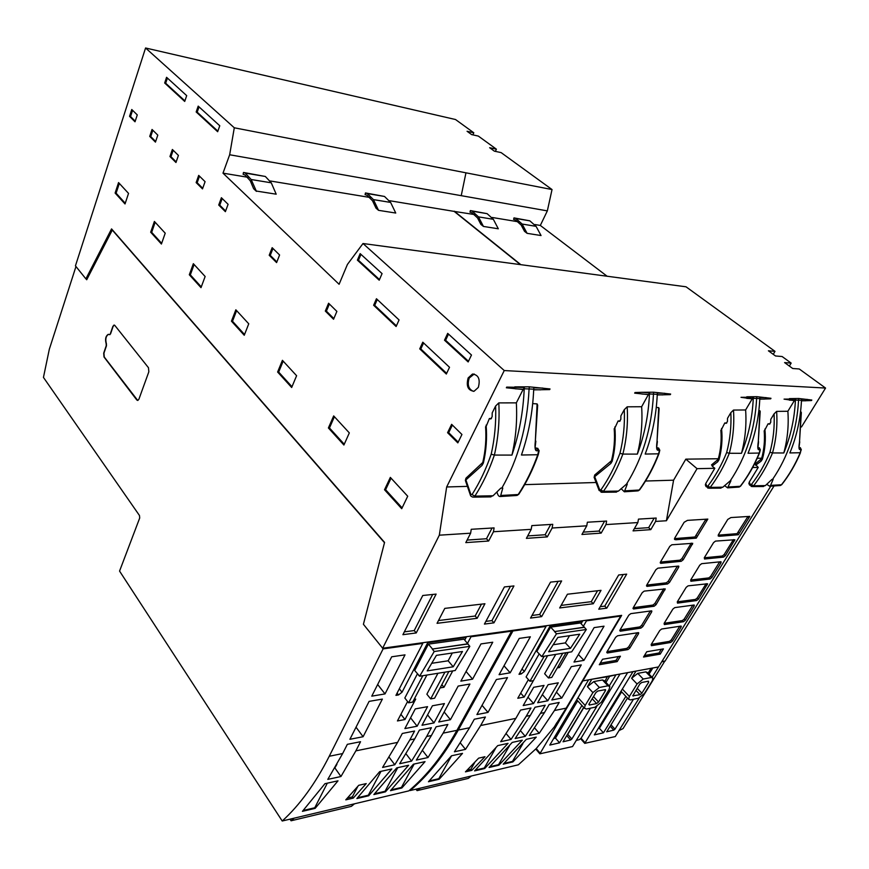 <?xml version="1.0" encoding="UTF-8"?>
<svg xmlns="http://www.w3.org/2000/svg" width="869" height="869" viewBox="0 0 869 869"><rect width="100%" height="100%" fill="white"/><g stroke="black" fill="none" stroke-linecap="round" stroke-linejoin="round"><path stroke-width="1.3" d="M605.389 689.628L597.818 691.04L595.895 692.571L589.052 703.966L589.41 705.031L596.634 703.553L598.535 702.033L605.378 690.725L604.466 689.747M595.037 707.225L601.37 702.174L609.082 689.432L609.853 686.586L607.985 685.804L599.328 687.477L592.897 692.593L585.163 705.476L584.413 708.235L586.369 709.017L595.037 707.225M605.606 689.867L605.378 690.725M607.464 676.354L604.954 681.372M632.426 671.748L627.038 672.747M652.271 668.087L657.952 667.044M650.544 668.413L635.445 671.194M615.404 674.887L609.636 676.343L605.954 682.437M607.779 676.69L591.278 679.341M588.02 679.938L582.241 681.003M627.353 673.073L584.75 743.364L615.285 736.554L639.226 698.003M576.299 740.366L579.254 739.682L581.068 738.226L620.01 674.04M409.777 790.051L410.157 790.562L518.358 764.807L536.206 748.578L554.368 726.853L556.823 722.715M504.248 370.552L363.003 243.526L347.415 264.448L339.095 284.282L222.985 173.159L229.666 154.758L234.293 127.786L552.032 189.551L501.12 152.607L494.363 151.163L489.649 147.719L496.395 149.175L478.341 136.085L471.606 134.586L467.066 131.273L473.801 132.783L455.541 119.531L145.568 47.991L75.44 265.86L85.89 278.862L111.558 228.905L384.576 542.397L363.416 624.279L382.664 648.231L439.323 535.185L446.666 486.977L504.248 370.552L825.55 388.052L801.468 426.972M761.7 458.213L757.236 458.267M752.641 467.511L758.235 467.403L755.194 464.057M717.892 460.19L717.675 461.841L712.135 466.056L714.807 468.293L697.047 468.663L685.815 459.147L673.584 480.188L645.526 481.024M718.348 458.745L685.815 459.147M712.135 466.056L711.809 464.828M596.091 482.501L524.68 484.641M467.403 486.358L446.666 486.977M733.49 410.07L745.624 409.962C746.634 424.745 745.254 439.193 741.474 453.314L729.319 453.27C733.045 439.203 734.435 424.811 733.49 410.07L730.851 412.645L727.483 418.358L727.462 421.476L726.082 423.366L724.768 422.986L720.901 430.687M752.185 398.893L753.423 397.209L741.007 397.318L752.185 398.893L745.624 409.962M746.786 396.796L756.866 396.677L770.977 398.295L770.662 398.838L770.977 398.295M759.788 399.153L770.662 398.838M759.245 447.698L760.332 449.794L758.67 449.751C757.659 449.577 757.54 446.927 758.289 441.778L760.201 411.395L758.843 410.646M726.777 423.018L724.768 422.986M776.625 411.385L787.868 411.265C788.878 425.495 787.52 439.399 783.795 452.977L772.519 452.934C776.202 439.41 777.57 425.56 776.625 411.385L774.083 413.861L770.76 419.358L770.738 422.356L769.369 424.17L768.066 423.8L764.209 431.241M794.353 400.631L795.58 399.012L784.055 399.132L794.353 400.631L787.868 411.265M789.421 398.621L798.774 398.491L811.809 400.033L811.494 400.544L811.809 400.033M801.457 400.859L811.494 400.544M800.24 447.589L801.283 449.61L799.762 449.555C798.839 449.392 798.752 446.829 799.513 441.887L801.348 412.569L800.534 411.949M770.053 423.844L768.066 423.8M648.35 394.624L649.61 392.788L641.691 392.31L635.011 392.538L634.674 393.146L648.35 394.624L641.648 406.735C642.647 422.899 641.224 438.693 637.357 454.118L622.867 454.085C626.69 438.704 628.124 422.942 627.179 406.822L624.3 409.647L620.879 415.893L620.846 419.314L619.434 421.378L618.098 420.965L614.253 429.329M620.14 420.998L618.098 420.965M658.572 447.969L659.81 450.24L657.757 450.218C656.54 450.033 656.291 447.133 657.029 441.528L659.126 408.539L658.702 407.626L656.269 407.452M657.236 394.939L670.314 394.635L670.64 394.048L653.694 392.212L641.691 392.31M627.179 406.822L641.648 406.735M523.105 389.486L524.376 387.444L506.681 387.107L506.355 387.78L523.105 389.486L516.349 402.858C517.327 420.683 515.86 438.095 511.939 455.095L494.385 455.063C498.241 438.085 499.718 420.705 498.806 402.901L495.623 406.019L492.191 412.927L492.147 416.696L490.735 418.977L489.399 418.521L485.641 427.657M491.441 418.565L489.399 418.521M537.715 448.274L539.138 450.75L536.564 450.783C535.065 450.587 534.652 447.394 535.337 441.213L537.672 405.193L537.096 403.9L532.697 403.607M533.685 389.866L549.686 389.594L550.012 388.943L529.319 386.835L514.774 386.879M498.806 402.901L516.349 402.858M714.807 468.293L705.737 483.544L705.487 485.206M615.719 675.213L609.267 685.891M596.731 706.584L572.552 746.558L539.845 753.825L582.556 681.35M658.257 667.359L652.108 677.266M632.73 672.074L594.32 734.892L603.455 732.806L625.865 696.351M627.483 698.057L606.703 731.807L613.786 730.123L614.98 729.156L633.479 699.263M652.586 668.402L649.045 674.127M650.848 668.728L648.1 673.171M652.347 677.516L647.503 672.563L645.83 671.878L637.759 673.377L631.611 678.287L635.76 671.509M588.335 680.275L549.795 745.07L559.571 742.832L581.926 705.487M583.664 707.399L563.036 741.778L570.618 739.986L571.867 738.987L590.442 708.181M609.158 685.847L604.368 680.753L602.489 679.96L593.831 681.578L587.411 686.673L591.583 679.677M554.368 726.853L566.164 708.148L554.433 710.527L559.18 702.456L549.241 704.422L544.494 712.547L540.475 713.362L545.221 705.215L535.076 707.225L530.318 715.426L526.223 716.262L530.97 708.029L520.596 710.082L515.849 718.37L480.666 725.517L485.413 717.034L474.311 719.228L469.564 727.766L458.289 730.058L512.938 630.97L546.058 626.408L519.01 674.333L521.172 673.964L524.322 671.509L550.164 625.832L582.426 621.389L581.111 623.66M557.311 667.892L559.43 667.533L568.207 652.38M583.447 626.093L586.499 620.824L620.694 616.099L566.164 708.148M561.776 698.046L581.252 664.926L571.324 666.632L551.837 699.99L561.776 698.046L556.432 692.115M547.818 700.772L558.289 682.806L548.133 684.663L537.661 702.739L547.818 700.772L542.365 694.624M533.566 703.542L544.037 685.413L533.664 687.303L523.192 705.563L533.566 703.542L527.994 697.188M487.998 712.417L507.496 677.603L496.395 679.504L476.907 714.568L487.998 712.417L482.045 705.324M528.417 679.591L517.783 698.263L524.126 697.068L534.772 678.178M530.351 636.803L519.238 638.4L499.078 674.681L510.179 672.812L530.351 636.803M583.925 660.386L604.031 626.18L594.124 627.614L573.996 662.059L583.925 660.386L578.406 654.509M540.779 655.78L541.843 656.606L571.704 651.826L586.336 629.493L580.459 622.986L550.62 627.136L536.846 651.457L541.007 655.747M539.128 653.977L526.082 676.951L529.927 681.285L533.338 680.688L547.633 655.682M555.758 654.379L544.635 673.736L548.48 677.994L551.804 677.407L566.088 652.717M75.972 266.511L49.327 349.219L43.45 377.407L139.485 515.534L139.703 518.011L119.564 571.085L282.219 821.009L408.799 790.877C426.798 775.789 442.842 755.606 456.931 730.34L443.125 733.143L447.861 724.464L436.151 726.777L431.426 735.511L426.679 736.477L431.415 727.711L419.423 730.079L414.698 738.911L409.853 739.899L414.578 731.035L402.304 733.469L397.589 742.387L355.866 750.859L360.548 741.713L347.339 744.331L342.668 753.542L329.242 756.269L383.099 648.893L422.79 643.408L395.927 695.363L398.513 694.928L402.021 692.224L427.689 642.734L466.164 637.422L464.752 640.073M440.105 687.922L443.961 687.27L452.727 670.901M467.522 643.266L471.009 636.76L511.569 631.166L511.048 630.579M456.931 730.34L511.569 631.166M450.446 719.717L469.912 684.055L458.18 686.076L438.736 721.998L450.446 719.717L444.168 711.972M433.989 722.921L444.428 703.586L432.425 705.769L422.008 725.257L433.989 722.921L427.559 714.861M417.153 726.202L427.57 706.66L415.273 708.908L404.878 728.591L417.153 726.202L410.57 717.816M363.101 736.727L382.371 699.1L369.108 701.381L349.892 739.302L363.101 736.727L356.029 727.19M407.594 701.522L397.437 720.944L404.965 719.532L415.708 699.1L414.1 699.382M405.008 654.868L391.702 656.79L371.758 696.156L385.021 693.918L405.008 654.868M472.584 679.156L492.745 642.224L480.991 643.918L460.852 681.133L472.584 679.156L466.077 671.487M418.586 675.278L419.651 676.212L455.204 670.51L469.825 646.362L463.981 639.182L428.406 644.125L414.709 670.499L418.815 675.246M417.424 673.844L404.824 698.024L408.615 702.815L412.677 702.098L426.896 675.05M437.943 673.279L426.864 694.19L430.676 698.904L434.609 698.209L448.86 671.52M770.781 486.173L658.517 666.936L582.817 680.905L621.661 615.371L382.664 648.231M697.047 468.663L666.414 520.748L655.595 521.433L650.794 529.645L633.056 530.883L637.868 522.562L605.997 524.583L601.163 533.121L581.937 534.468L586.771 525.81L552.141 528.015L547.307 536.901L526.386 538.367L531.22 529.34L493.473 531.741L488.639 541.018L465.795 542.614L470.629 533.197L439.323 535.185M758.235 467.403L749.263 482.078L748.98 483.685M638.476 632.632L617.587 635.771L615.621 637.314L606.975 651.837L607.312 652.999L627.929 649.588L629.829 648.068L638.465 633.794L637.401 632.73M638.704 632.86L638.465 633.794M651.609 610.842L630.775 613.644L628.798 615.198L619.988 629.992L620.314 631.198L640.887 628.102L642.81 626.592L651.598 612.048L650.468 610.95M651.848 611.081L651.598 612.048M654.096 606.247L656.03 604.715L665.23 588.9L644.201 591.116L642.213 592.669L633.24 607.735L633.544 608.984L654.096 606.247L652.891 605.074L654.824 603.553L663.742 588.769L664.97 589.91M678.591 566.077L657.876 568.163L655.878 569.727L646.742 585.076L647.025 586.369L667.533 583.979L669.478 582.447L678.591 567.37L677.375 566.164M678.852 566.316L678.591 567.37M683.186 559.766L692.734 543.321L671.824 544.776L669.803 546.351L660.494 561.982L660.766 563.329L681.22 561.309L683.186 559.766L681.937 558.615L691.268 543.136M697.286 536.423L707.833 519.086L687.455 520.368L684.142 522.269L674.659 538.204L674.54 539.443L675.886 539.758L696.265 538.128L697.286 536.423L696.015 535.282L705.943 519.173M599.295 664.731L617.186 661.613L620.433 656.214L602.554 659.256L599.295 664.731M646.764 651.739L643.527 657.029L660.19 654.129L663.416 648.904L646.764 651.739M606.779 608.159L626.679 574.137L618.674 574.985L598.763 609.202L606.779 608.159L604.759 606.117L623.214 574.507M593.277 603.749L601.022 590.344L567.435 594.222L559.679 607.952L593.277 603.749L591.246 601.685L597.557 590.746M541.648 616.632L561.635 580.959L550.533 582.121L530.535 618.076L541.648 616.632L539.627 614.481L558.159 581.318M493.95 622.834L513.937 585.945L504.4 586.944L484.424 624.083L493.95 622.834L491.93 620.596L510.461 586.314M477.168 618.293L484.924 603.749L444.787 608.387L437.042 623.323L477.168 618.293L475.137 616.023L481.459 604.151M416.229 632.947L436.119 594.103L422.768 595.493L402.901 634.685L416.229 632.947L414.231 630.568L432.675 594.461M739.389 533.11L749.817 516.382L730.916 517.566L727.777 519.401L718.37 534.761L718.239 536.01L719.456 536.271L738.368 534.75L739.389 533.11L738.118 532.013L747.948 516.468M725.409 555.649L734.881 539.736L715.491 541.105L713.568 542.614L704.324 557.702L704.52 559.006L723.529 557.127L725.409 555.649L724.17 554.541L733.425 539.595M720.901 561.743L701.663 563.677L699.751 565.176L690.681 580.003L690.888 581.252L709.962 579.036L711.82 577.559L720.857 562.993L719.651 561.83M721.129 561.939L720.857 562.993M696.612 600.555L698.47 599.089L707.616 583.772L688.085 585.847L686.184 587.346L677.277 601.902L677.505 603.119L696.612 600.555L695.417 599.436L697.275 597.97L706.128 583.675L707.344 584.783M694.125 605.009L674.746 607.616L672.856 609.115L664.101 623.41L664.351 624.583L683.512 621.715L685.348 620.249L694.07 606.182L692.951 605.117M694.331 605.215L694.07 606.182M681.079 626.082L661.635 629.015L659.767 630.503L651.163 644.548L651.424 645.689L670.629 642.495L672.454 641.04L681.024 627.222L679.971 626.201M681.285 626.277L681.024 627.222M607.094 651.641L626.766 648.393L628.667 646.884L637.194 632.762M674.496 538.606L694.983 536.988L696.015 535.282M660.451 562.058L679.971 560.157L681.937 558.615M646.742 585.076L666.306 582.817L668.25 581.285L677.342 566.219M633.284 607.67L652.891 605.074M620.075 629.851L639.714 626.929L641.626 625.408L650.349 610.961M618.348 656.573L616.034 660.418L600.24 663.156M660.19 654.129L659.039 652.988L644.461 655.508M616.034 660.418L617.186 661.613M719.456 536.271L718.207 535.163L737.108 533.653L738.118 532.013M704.281 557.779L722.291 556.019L724.17 554.541M690.681 580.003L708.735 577.918L710.603 576.451L719.619 561.885M677.309 601.837L695.417 599.436M664.188 623.279L682.339 620.575L684.175 619.119L692.832 605.139M651.283 644.364L669.467 641.365L671.303 639.91L679.764 626.234M659.039 652.988L661.342 649.252M600.218 606.703L604.759 606.117M561.124 605.4L591.246 601.685M531.991 615.458L539.627 614.481M485.88 621.378L491.93 620.596M438.487 620.542L475.137 616.023M404.346 631.839L414.231 630.568M634.359 528.634L648.643 527.657L654.172 518.163M583.24 532.132L599.002 531.057L604.574 521.183M527.689 535.934L545.135 534.739L550.718 524.463M467.098 540.073L486.477 538.747L492.06 528.026M655.595 521.433L656.193 518.043L638.465 519.119L637.868 522.562M673.584 480.188L666.414 520.748M605.997 524.583L606.595 521.063L587.368 522.226L586.771 525.81M552.141 528.015L552.749 524.333L531.828 525.604L531.22 529.34M493.473 531.741L494.081 527.907L471.237 529.297L470.629 533.197M234.293 127.786L145.568 47.991M384.522 489.758L401.717 508.702L407.713 496.232L390.344 477.396L384.522 489.758L385.608 489.725L402.108 507.876M328.395 427.95L343.907 445.026L349.327 432.903L333.674 415.914L328.395 427.95L329.47 427.961L344.254 444.233M277.624 372.019L291.669 387.498L296.601 375.712L282.414 360.32L277.624 372.019L278.677 372.073L291.995 386.727M231.458 321.182L244.254 335.271L248.751 323.811L235.847 309.798L231.458 321.182L232.501 321.258L244.547 334.522M189.312 274.756L201.011 287.65L205.138 276.494L193.342 263.687L189.312 274.756L190.333 274.865L201.282 286.911M150.674 232.208L161.417 244.037L165.219 233.185L154.389 221.443L150.674 232.208L151.673 232.327L161.667 243.32M115.121 193.048L125.027 203.954L128.536 193.396L118.553 182.577L115.121 193.048L116.109 193.19L125.255 203.259M457.833 442.875L461.939 434.489L451.63 424.333L447.578 432.686L457.833 442.875M468.152 377.939C466.001 386.097 467.967 390.539 474.072 391.256L478.319 387.422C480.481 379.264 478.526 374.811 472.454 374.061L468.152 377.939M444.504 340.203L468.163 361.938L471.476 355.03L447.698 333.37L444.504 340.203L445.601 340.279L468.478 361.287M449.523 367.283L422.79 342.212L419.727 348.871L446.329 374.039L449.523 367.283M373.627 305.247L396.112 326.527L399.056 319.944L376.451 298.74L373.627 305.247L374.713 305.356L396.416 325.864M357.398 260.146L379.21 280.198L382.067 273.605L360.146 253.629L357.398 260.146L358.473 260.276L379.481 279.568M333.555 319.26L336.879 311.395L328.591 303.238L325.321 311.069L333.555 319.26M276.592 262.601L279.59 254.997L272.16 247.687L269.205 255.258L276.592 262.601M225.386 211.667L228.091 204.313L221.399 197.719L218.727 205.041L225.386 211.667M202.499 188.899L205.084 181.664L198.697 175.386L196.144 182.588L202.499 188.899M175.962 162.503L178.406 155.41L172.377 149.479L169.955 156.539L175.962 162.503M155.453 142.114L157.8 135.13L152.042 129.459L149.729 136.411L155.453 142.114M135.021 121.79L137.269 114.914L131.762 109.505L129.546 116.337L135.021 121.79M217.652 131.708L219.77 125.766L198.208 106.127L196.177 111.971L217.652 131.708M186.683 95.633L166.566 77.308L164.675 83.011L184.706 101.434L186.683 95.633M773.247 354.324L774.996 351.358L686.032 286.803L363.003 243.526M774.996 351.358L768.402 350.794L775.517 355.975L782.1 356.518L791.159 363.09L784.598 362.59L792.713 368.51L799.263 368.977L825.55 388.052M520.39 264.611L454.161 211.395L389.67 200.728M370.368 197.535L270.346 180.991M248.208 177.33L222.985 173.159M253.639 188.725L256.442 191.376L251.163 179.514L245.297 173.105L243.483 172.464L243.114 174.3L244.928 174.941L250.261 180.763L253.639 188.725M251.163 179.514L271.269 182.816L276.201 194.189L256.062 191.006M378.536 210.331L376.027 208.169L372.508 200.75L366.968 195.264L365.089 194.634L365.469 192.951L384.511 196.459L390.626 202.434L395.743 213.046L378.536 210.331L373.442 199.609L367.348 193.581L365.469 192.951M454.161 211.395L475.082 214.643M492.202 217.478L518.717 221.867M534.924 224.55L540.322 225.44L607.116 276.233M229.666 154.758L547.34 210.885L540.322 225.44M581.893 620.835L582.426 621.389M549.632 625.278L550.164 625.832M585.967 620.281L586.499 620.824M545.526 625.843L546.058 626.408M512.938 630.97L512.417 630.394M465.643 636.825L466.164 637.422M427.168 642.115L427.689 642.734M470.487 636.151L471.009 636.76M422.258 642.788L422.79 643.408M383.099 648.893L382.306 647.905M559.43 667.533L558.256 666.251M504.096 763.373L512.471 761.418L522.921 743.603M489.942 766.697L498.524 764.687L509.386 745.982M475.484 770.086L484.272 768.022L495.591 748.35M467.316 770.086L470.9 769.25L474.691 762.558M429.329 780.905L438.802 778.689L451.587 755.791M512.884 761.907L503.205 764.177L526.375 739.302L536.26 737.129L512.884 761.907L512.471 761.418M554.433 710.527L539.236 733.295L529.33 735.456L544.494 712.547M540.475 713.362L525.278 736.336L515.165 738.541L530.318 715.426M515.849 718.37L500.685 741.702L511.037 739.443L526.223 716.262M469.564 727.766L454.422 751.783L465.502 749.371L480.666 725.517M410.157 790.562C428.167 775.474 444.211 755.302 458.289 730.058M498.925 765.187L489.051 767.512L512.21 742.43L522.302 740.203L498.925 765.187L498.524 764.687M484.674 768.533L474.593 770.901L497.731 745.613L508.05 743.343L484.674 768.533L484.272 768.022M439.214 779.211L428.45 781.742L451.5 755.802L462.514 753.38L439.214 779.211L438.802 778.689M471.791 770.369L484.989 756.714L478.656 758.148L465.458 771.857L471.791 770.369L470.9 769.25M443.125 733.143L427.993 757.54L416.349 760.082L431.426 735.511M426.679 736.477L411.569 761.125L399.664 763.721L414.698 738.911M397.589 742.387L382.588 767.436L394.798 764.774L409.853 739.899M342.668 753.542L327.798 779.384L340.952 776.517L355.866 750.859M282.219 821.009C299.74 805.096 315.414 783.512 329.242 756.269M401.826 787.998L390.485 790.66L413.416 764.199L425.039 761.635L401.826 787.998L401.424 787.455L414.155 764.036M385.467 791.844L373.866 794.559L396.742 767.87L408.626 765.252L385.467 791.844L385.054 791.29L397.774 767.642M368.728 795.765L356.866 798.557L379.677 771.629L391.832 768.956L368.728 795.765L368.326 795.211L381.013 771.335M353.238 798.122L366.24 783.599L358.756 785.294L345.775 799.86L353.238 798.122L352.358 796.884L357.756 786.521M315.143 808.355L302.423 811.342L324.941 783.697L338.008 780.818L315.143 808.355L314.752 807.768L327.309 783.175M539.236 733.295L534.674 728.016M520.824 264.665L454.259 211.189M536.075 226.342L529.84 220.835L513.981 217.891L513.601 219.401L515.513 220.009L521.172 225.06L524.528 231.35L527.103 233.337L541.05 235.542L536.075 226.342L522.128 224.05L527.103 233.337M493.342 219.314L487.129 213.665L470.368 210.57L469.977 212.134L471.889 212.742L477.526 217.923L480.883 224.398L483.436 226.44L498.306 228.786L493.342 219.314L478.482 216.87L483.436 226.44M470.368 210.57L472.28 211.178L478.482 216.87M513.981 217.891L515.893 218.499L522.128 224.05M472.866 134.869L473.801 132.783M495.395 151.38L496.395 149.175M789.367 366.066L791.159 363.09M661.841 661.591L665.122 661.005L774.051 485.956M552.032 189.551L547.34 210.885M619.021 730.547L623.051 728.613L664.839 661.059M87.117 278.971L85.89 278.862M384.5 542.712L112.297 230.057L86.715 279.742L86.02 278.873M109.896 334.674L108.245 334.337C105.627 336.064 104.943 339.225 106.181 343.82L106.224 345.775L103.693 353.151L104.019 357.007L136.813 400.001L137.802 400.468L138.921 399.175L148.838 371.791L148.48 367.728L114.849 325.462L114.013 325.06L112.861 326.418L110.287 333.902M108.69 334.337L108.484 334.359C105.877 336.075 105.192 339.236 106.42 343.831L106.474 345.786L103.943 353.162L104.258 357.018L137.747 400.479M114.306 325.071L113.1 326.44L110.537 333.924M420.259 788.15L417.077 790.638L415.969 789.171M471.454 775.974L468.25 778.407L417.077 790.638M294.178 818.163L291.072 820.781L290.007 819.152M291.072 820.781L351.358 806.356L354.509 803.803M586.238 729.71L619.586 674.746M664.991 661.211L661.711 661.809M465.502 749.371L460.396 743.017M511.037 739.443L506.269 733.773M525.278 736.336L520.618 730.872M391.365 789.812L401.424 787.455M374.745 793.712L385.054 791.29M357.746 797.688L368.326 795.211M347.6 797.992L352.358 796.884M303.281 810.462L314.752 807.768M334.717 768.174L336.911 764.34M427.993 757.54L422.616 750.61M411.569 761.125L406.073 753.901M394.798 764.774L389.149 757.247M340.952 776.517L334.999 768.109M404.965 719.532L400.902 714.318M385.021 693.918L377.667 684.49M443.961 687.27L441.832 684.685M524.126 697.068L520.705 693.147M510.179 672.812L504.009 665.795M766.762 484.326L769.662 486.249L770.575 485.402L773.128 479.416L771.9 479.449L765.35 485.597L753.619 485.782C761.201 475.995 767.501 465.045 772.519 452.934L769.945 452.249C773.334 439.757 774.713 426.961 774.083 413.861M762.352 486.521L765.35 485.597M761.211 459.603L761.07 461.189L755.585 465.252M801.272 449.675L800.23 452.727L801.022 449.718L799.176 447.383M781.807 484.337L781.481 484.75C789.009 475.202 795.254 464.524 800.23 452.727L789.867 452.934C796.732 436.336 800.599 418.793 801.479 400.316L795.428 400.055C794.548 418.641 790.671 436.281 783.795 452.977M772.53 479.449C788.248 456.453 796.927 430.036 798.557 400.196L798.774 398.491M795.58 399.012L795.428 400.055M801.479 400.316L801.631 399.273L807.334 399.392M764.883 429.058C765.958 439.356 765.122 449.414 762.374 459.245L761.57 458.691M799.752 441.854L799.002 447.416L799.762 449.555M271.269 182.816L265.349 176.472L243.483 172.464M391.061 478.167L385.608 489.725M334.402 416.718L329.47 427.961M283.164 361.135L278.677 372.073M236.607 310.624L232.501 321.258M194.102 264.524L190.333 274.865M155.149 222.268L151.673 232.327M119.325 183.402L116.109 193.19M447.578 432.686L448.686 432.686L458.191 442.136M452.38 425.071L448.686 432.686M474.224 374.018L469.249 377.993C467.12 384.728 468.51 389.182 473.42 391.354M448.491 334.098L445.601 340.279M423.583 342.951L420.824 348.947L446.644 373.355M377.265 299.501L374.713 305.356M360.972 254.378L358.473 260.276M329.384 304.02L326.396 311.156L333.848 318.565M272.964 248.48L270.259 255.377L276.853 261.938M222.192 198.512L219.759 205.193L225.625 211.015M199.501 176.179L197.165 182.74L202.727 188.269M173.181 150.261L170.965 156.713L176.168 161.884M152.835 130.241L150.728 136.585L155.66 141.495M132.566 110.287L130.535 116.533L135.216 121.182M199.034 106.887L197.198 112.177L217.858 131.143M167.391 78.069L165.675 83.228L184.901 100.88M419.727 348.871L420.824 348.947M325.321 311.069L326.396 311.156M269.205 255.258L270.259 255.377M218.727 205.041L219.759 205.193M196.144 182.588L197.165 182.74M169.955 156.539L170.965 156.713M149.729 136.411L150.728 136.585M129.546 116.337L130.535 116.533M196.177 111.971L197.198 112.177M164.675 83.011L165.675 83.228M650.794 529.645L648.643 527.657M601.163 533.121L599.002 531.057M547.307 536.901L545.135 534.739M488.639 541.018L486.477 538.747M598.198 728.548L599.36 728.287L621.639 691.876M611.005 724.822L614.98 729.156M613.786 730.123L610.168 726.169M630.34 699.914L638.422 698.241L644.483 693.375L652.163 681.024L652.977 678.157L651.305 677.483L643.234 679.037L637.075 683.968L629.373 696.46L628.591 699.23L630.34 699.914M603.455 732.806L599.36 728.287M648.687 682.252L641.876 693.212L640.051 694.679L632.795 695.852L639.845 683.979L641.691 682.502L648.426 681.187L648.687 682.252L647.785 681.318M583.816 707.572L567.761 734.327L571.867 738.987M553.683 738.531L555.476 738.129L577.689 700.827M570.618 739.986L566.751 735.587M559.571 742.832L555.476 738.129M562.775 653.249L548.48 677.994M544.222 656.225L529.927 681.285M584.37 627.331L554.541 631.589L584.468 627.157M541.843 656.606L556.497 633.816L554.541 631.589M550.62 627.136L554.639 631.415M556.497 633.816L586.336 629.493M579.721 634.196L557.865 637.422L548.643 651.761L570.466 648.328L579.721 634.196M553.14 644.765L565.371 642.897L570.466 648.328M565.371 642.897L569.521 635.695M444.917 672.161L430.676 698.904M422.823 675.702L408.615 702.815M467.88 643.972L432.284 649.056L467.978 643.788M419.651 676.212L434.228 651.511L432.284 649.056M428.406 644.125L432.382 648.871M434.228 651.511L469.825 646.362M462.471 651.511L436.401 655.356L427.222 670.89L453.216 666.795L462.471 651.511M431.697 663.308L448.154 660.798L453.216 666.795M448.154 660.798L452.304 653.01M707.822 488.15L710.212 487.4C717.87 477.233 724.235 465.86 729.319 453.27L726.647 452.553C730.079 439.573 731.481 426.266 730.851 412.645M719.793 488.139L722.845 487.183L730.286 480.796C746.189 456.92 754.976 429.471 756.638 398.447L753.282 398.306C752.369 417.62 748.437 435.956 741.474 453.314M753.423 397.209L753.282 398.306M758.572 441.745L757.974 447.492L760.038 449.914L759.234 453.042L748.035 453.26C754.987 436.01 758.909 417.783 759.81 398.578L756.638 398.447L756.866 396.677M759.81 398.578L759.962 397.491L766.132 397.622M724.572 485.619L727.592 487.846L730.938 480.763L730.286 480.796M759.517 452.977C754.498 465.176 748.198 476.223 740.605 486.108L740.269 486.282C747.872 476.375 754.194 465.295 759.234 453.042L759.539 452.901M757.974 447.492L758.67 449.751M721.552 428.45C722.628 439.149 721.77 449.61 718.989 459.82L718.218 459.245M615.295 492.126L618.456 491.083L603.423 491.354C611.211 480.275 617.696 467.848 622.867 454.085L619.966 453.292C623.464 439.095 624.909 424.55 624.3 409.647M649.61 392.788L649.458 393.972C648.502 415.11 644.472 435.163 637.357 454.118M656.714 447.676L657.594 447.774L659.408 450.403L658.583 453.814L645.178 454.063C652.282 435.217 656.312 415.295 657.268 394.298L649.458 393.972M621.085 488.639L624.333 491.789L627.299 484.076L626.516 484.109C642.723 458.072 651.707 428.08 653.466 394.146L653.694 392.212M657.268 394.298L657.42 393.114L664.818 393.299M658.952 453.727C653.836 467.011 647.416 479.036 639.693 489.779L639.226 490.029C646.971 479.253 653.423 467.185 658.583 453.814L658.995 453.607M626.516 484.109L618.456 491.083M614.828 426.94C615.904 438.639 615.024 450.077 612.178 461.243L611.483 460.635M610.831 461.776L610.842 463.449L594.711 476.657L594.678 475.017L594.168 477.439M619.966 453.292C614.872 466.838 608.496 479.069 600.859 489.975L599.686 489.736L594.711 476.657L594.081 477.211L599.143 490.507M656.649 447.654L657.757 450.218M489.725 496.905L493.038 495.764L474.865 496.134C482.664 483.946 489.171 470.259 494.385 455.063L491.191 454.205C494.733 438.53 496.21 422.464 495.623 406.019M524.376 387.444L524.224 388.758C523.214 412.08 519.119 434.196 511.939 455.095M535.5 447.98L536.749 448.1L538.584 450.989L537.748 454.737L521.443 455.019C528.624 434.272 532.719 412.308 533.718 389.16L524.224 388.758M496.992 491.984C497.731 495.232 498.882 496.742 500.435 496.514L502.782 488.052L501.837 488.096C518.141 459.462 527.222 426.418 529.08 388.964L529.319 386.835M533.718 389.16L533.881 387.846L542.897 388.085M538.269 454.617C533.088 469.195 526.625 482.371 518.869 494.135L518.206 494.526C526.017 482.708 532.523 469.445 537.748 454.737L538.324 454.411M501.837 488.096L500.859 488.106L493.038 495.764M486.119 425.126C487.161 438.03 486.249 450.642 483.392 462.96L482.806 462.308M482.208 463.546L482.045 465.382L465.903 479.916L466.034 478.124M491.191 454.205C486.053 469.141 479.666 482.61 472.008 494.602L470.846 494.342L465.903 479.916L465.48 480.742M535.087 447.883L536.564 450.783M598.535 702.033L593.494 696.569M581.068 738.226L584.967 742.615M718.989 459.82L717.675 461.841M705.737 483.544L706.714 485.912L707.866 486.129C715.393 476.125 721.65 464.937 726.647 452.553M629.829 648.068L628.667 646.884M627.929 649.588L626.766 648.393M607.312 652.999L606.736 652.402M706.736 520.781L705.443 519.651M696.265 538.128L694.983 536.988M675.886 539.758L674.616 538.595M692.463 544.418L691.192 543.277M681.22 561.309L679.971 560.157M660.766 563.329L660.201 562.797M669.478 582.447L668.25 581.285M667.533 583.979L666.306 582.817M647.025 586.369L646.46 585.825M656.03 604.715L654.824 603.553M633.544 608.984L632.969 608.419M642.81 626.592L641.626 625.408M640.887 628.102L639.714 626.929M620.314 631.198L619.738 630.612M748.741 518.011L747.47 516.925M738.368 534.75L737.108 533.653M734.598 540.822L733.349 539.725M723.529 557.127L722.291 556.019M711.82 577.559L710.603 576.451M709.962 579.036L708.735 577.918M698.47 599.089L697.275 597.97M685.348 620.249L684.175 619.119M683.512 621.715L682.339 620.575M672.454 641.04L671.303 639.91M670.629 642.495L669.467 641.365M465.958 172.822L461.243 195.601M536.206 748.578L540.04 753.075M487.129 213.665L472.28 211.178M529.84 220.835L515.893 218.499M402.021 692.224L399.316 688.813M398.513 694.928L397.09 693.125M524.322 671.509L522.052 668.945M521.172 673.964L519.977 672.617M770.575 485.402L781.481 484.75L779.58 485.565M751.25 486.521L753.619 485.782L751.37 484.565C758.822 474.93 765.013 464.155 769.945 452.249M749.263 482.078L750.229 484.359L749.567 485.065M762.374 459.245L761.07 461.189M750.229 484.359L751.37 484.565M794.668 400.446L789.367 400.131M801.468 400.718L805.628 400.805M799.513 441.887L801.077 411.993M245.297 173.105L265.349 176.472M373.442 199.609L390.626 202.434M367.348 193.581L384.511 196.459M629.373 696.46L622.356 689.041M631.611 678.287L637.075 683.968M637.759 673.377L643.234 679.037M645.83 671.878L651.305 677.483M641.876 693.212L637.173 688.302M640.051 694.679L635.912 690.344M633.316 696.058L632.795 695.515M585.163 705.476L578.015 697.633M587.411 686.673L592.897 692.593M593.831 681.578L599.328 687.477M602.489 679.96L607.985 685.804M706.714 485.912L706.084 486.64M707.866 486.129L710.212 487.4L722.845 487.183M752.5 398.708L746.786 398.371M759.788 398.99L764.351 399.099M758.289 441.778L759.897 410.722M728.483 486.977L740.269 486.282L738.335 487.129M612.178 461.243L610.842 463.449M648.665 394.428L641.854 394.026M634.674 393.146L635.011 392.538M670.64 394.048L670.314 394.635M657.246 394.765L662.851 394.895M657.029 441.528L658.702 407.626M639.617 489.888L638.031 490.898L639.226 490.029L625.169 490.833M624.333 491.789L637.249 490.942M600.859 489.975L603.423 491.354L602.163 492.267L616.479 492.115M599.686 489.736L599.045 490.301L602.163 492.267L601.022 492.18M483.392 462.96L482.045 465.382M523.431 389.258L515.165 388.791M506.355 387.78L506.681 387.107M550.012 388.943L549.686 389.594M533.696 389.67L540.692 389.844M535.337 441.213L537.096 403.9M518.75 494.32L517.001 495.471L518.206 494.526L501.174 495.46M500.435 496.514L516.219 495.526M472.008 494.602L474.865 496.134L473.605 497.122L490.952 496.894M470.846 494.342L470.422 495.156M472.475 497.035L473.605 497.122C471.585 496.862 470.477 496.101 470.314 494.852L465.371 480.427L465.958 478.189L482.762 462.504C485.478 450.892 486.423 438.964 485.575 426.733M596.634 703.553L592.202 698.73M589.41 705.031L588.834 704.411M720.857 430.209C721.672 440.17 720.781 449.881 718.196 459.343L711.515 464.904M535.76 749.035L539.845 753.825M580.666 738.759L584.75 743.364M781.742 484.652L780.34 485.51L769.673 486.26M748.828 483.338L749.502 484.924L752.38 486.586L763.514 486.51M764.177 430.818C764.97 440.377 764.101 449.686 761.548 458.767L754.933 464.133M800.49 452.63C795.537 464.404 789.302 475.061 781.785 484.609M473.551 374.126L472.454 374.061M628.591 699.23L621.02 691.224M584.413 708.235L576.734 699.773M705.324 484.804L706.008 486.477L708.963 488.226L720.966 488.128M740.562 486.173L739.106 487.074L727.592 487.857M760.321 449.87L759.549 452.858M659.777 450.338L658.995 453.564M614.198 428.667C615.035 439.638 614.122 450.338 611.45 460.766L594.678 475.017M657.399 441.474L656.638 447.578M539.106 450.892L538.324 454.389M535.858 441.159L535.076 447.785"/></g></svg>
